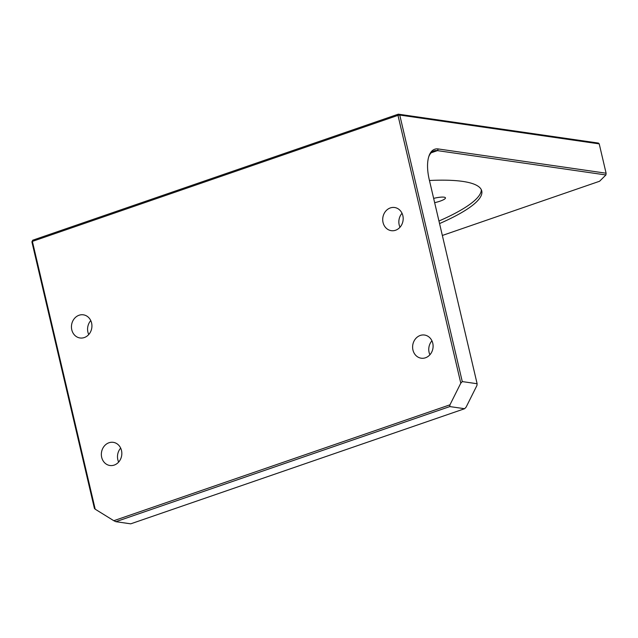 <?xml version="1.0" encoding="UTF-8"?>
<svg xmlns="http://www.w3.org/2000/svg" width="638" height="638" viewBox="0 0 638 638"><rect width="100%" height="100%" fill="white"/><g stroke="black" fill="none" stroke-linecap="round" stroke-linejoin="round"><path stroke-width="0.96" d="M412.953 350.031A11.699 10.208 -81.8 0 0 421.184 358.197A11.699 10.208 -81.8 0 0 432.763 343.204A11.699 10.208 -81.8 0 0 424.533 335.038A11.699 10.208 -81.8 0 0 412.953 350.031M429.924 354.752A11.699 10.208 98.2 0 1 429.095 352.367A11.699 10.208 98.2 0 1 431.934 340.812M383.047 222.502A11.699 10.208 -81.8 0 0 391.277 230.669A11.699 10.208 -81.8 0 0 402.849 215.676A11.699 10.208 -81.8 0 0 394.619 207.509A11.699 10.208 -81.8 0 0 383.047 222.502M400.01 227.232A11.699 10.208 98.2 0 1 399.181 224.839A11.699 10.208 98.2 0 1 402.028 213.283M88.746 334.535A11.699 10.208 98.2 0 1 87.916 332.143A11.699 10.208 98.2 0 1 90.763 320.587M91.593 322.98A11.699 10.208 98.2 0 1 80.013 337.973A11.699 10.208 98.2 0 1 71.783 329.806A11.699 10.208 98.2 0 1 83.355 314.821A11.699 10.208 98.2 0 1 91.593 322.98M118.66 462.056A11.699 10.208 98.2 0 1 117.831 459.671A11.699 10.208 98.2 0 1 120.67 448.115M121.499 450.508A11.699 10.208 98.2 0 1 109.927 465.501A11.699 10.208 98.2 0 1 101.689 457.334A11.699 10.208 98.2 0 1 113.269 442.341A11.699 10.208 98.2 0 1 121.499 450.508M434.653 202.677A11.029 2.209 166.8 0 0 440.06 201.161A11.029 2.209 166.8 0 0 445.468 197.876A11.029 2.209 166.8 0 0 433.641 198.386M439.55 223.579A150.401 30.082 166.8 0 0 481.754 190.953A150.401 30.082 166.8 0 0 429.446 180.49M438.952 221.027A150.401 30.082 166.8 0 0 481.315 189.709M449.965 404.811L460.795 383.167L397.976 115.358L32.386 241.387L95.198 509.196L113.803 520.704L449.965 404.811L449.782 406.573L115.877 521.685L113.803 520.704M115.877 521.685L130.726 523.83L464.624 408.719L449.782 406.573M464.624 408.719L466.107 407.148L476.929 385.496L477.12 383.733L462.271 381.588L460.795 383.167M95.198 509.196L94.416 508.406L31.9 241.874L32.729 240.207L398.327 114.17L598.436 143.079L599.218 143.877L606.1 173.209L605.917 174.964L599.592 181.248L442.341 235.462M599.218 143.877L399.755 115.055L462.271 381.588M477.12 383.733L429.262 179.693A34.763 15.464 -109 0 1 428.943 156.103A34.763 15.464 -109 0 1 438.266 148.957L606.1 173.209M605.917 174.964L437.437 150.624A33.423 14.873 71 0 0 434.015 150.911A33.423 14.873 71 0 0 428.72 156.82M399.755 115.055L398.327 114.17L397.976 115.358L399.755 115.055M31.9 241.874L32.729 240.207M438.266 148.957L437.437 150.624L431.152 152.793"/></g></svg>
